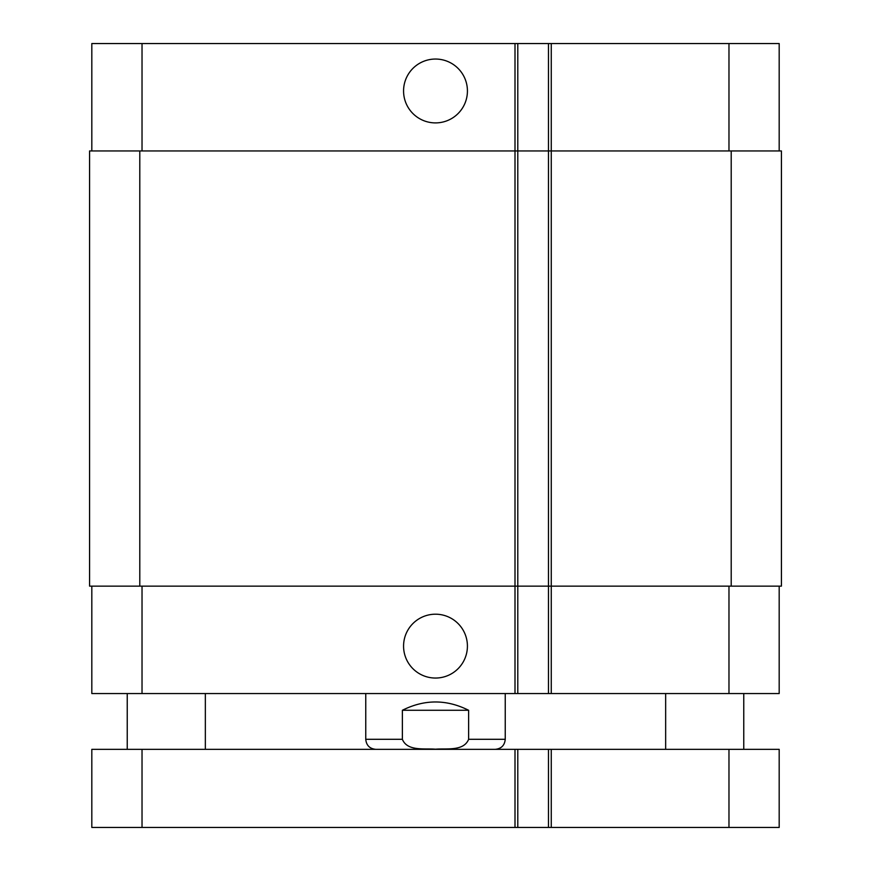 <?xml version="1.0" encoding="UTF-8"?>
<svg xmlns="http://www.w3.org/2000/svg" width="871" height="871" viewBox="0 0 871 871"><rect width="100%" height="100%" fill="white"/><g stroke="black" fill="none" stroke-linecap="round" stroke-linejoin="round"><path stroke-width="1.31" d="M728.973 827.45L779.186 827.45L779.186 749.343L91.814 749.343L91.814 827.45L728.973 827.45L728.973 749.343M91.814 749.343L91.814 827.45M517.799 749.343L517.799 827.45L517.799 749.343M548.48 749.343L548.48 827.45M403.567 90.976A31.933 31.933 0 0 1 451.461 63.322A31.933 31.933 0 0 1 451.461 118.63A31.933 31.933 0 0 1 403.567 90.976M403.567 646.119A31.933 31.933 0 0 1 451.461 618.475A31.933 31.933 0 0 1 451.461 673.773A31.933 31.933 0 0 1 403.567 646.119M468.631 710.279L468.631 739.294C463.742 751.499 446.355 748.254 435.5 749.202C424.645 748.254 407.258 751.499 402.369 739.294L402.369 710.279L468.631 710.279C446.54 699.206 424.46 699.206 402.369 710.279M779.186 150.955L779.186 43.55L91.814 43.55L91.814 150.955M779.186 586.139L779.186 693.545L91.814 693.545L91.814 586.139M517.799 693.545L517.799 150.955L89.582 150.955L89.582 586.139L548.48 586.139L548.48 693.545L548.48 586.139L781.418 586.139L781.418 150.955L548.48 150.955L548.48 43.55L548.48 150.955L517.799 150.955L517.799 43.55M548.48 150.955L548.48 586.139M781.418 150.955L781.418 586.139M142.027 749.343L142.027 827.45M515.001 749.343L515.001 827.45M551.267 749.343L551.267 827.45M402.369 739.294L365.755 739.294C366.353 745.391 369.696 748.744 375.804 749.343M505.245 693.545L505.245 739.294L468.631 739.294M728.973 586.139L728.973 693.545M551.267 43.55L551.267 693.545M515.001 43.55L515.001 693.545M142.027 586.139L142.027 693.545M728.973 150.955L728.973 43.55M142.027 150.955L142.027 43.55M731.205 150.955L731.205 586.139M139.796 150.955L139.796 586.139M205.349 749.343L205.349 693.545M127.242 749.343L127.242 693.545M743.758 749.343L743.758 693.545M665.651 749.343L665.651 693.545M505.245 739.294C504.647 745.391 501.304 748.744 495.196 749.343M365.755 693.545L365.755 739.294"/></g></svg>
